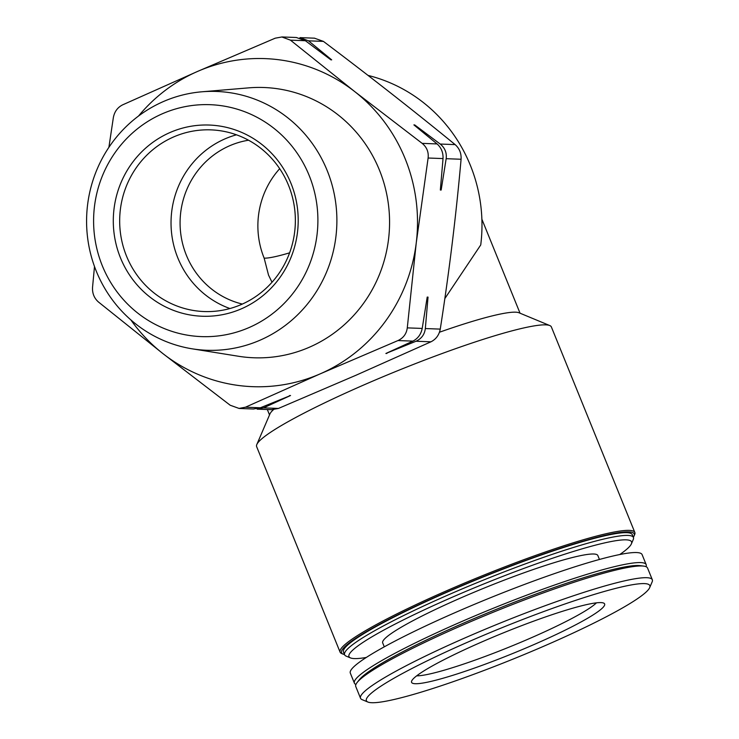 <?xml version="1.0" encoding="UTF-8"?>
<svg xmlns="http://www.w3.org/2000/svg" width="739" height="739" viewBox="0 0 739 739"><rect width="100%" height="100%" fill="white"/><g stroke="black" fill="none" stroke-linecap="round" stroke-linejoin="round"><path stroke-width="1.11" d="M248.526 140.216A83.507 80.699 -87.8 0 0 180.14 219.677A83.507 80.699 -87.8 0 0 242.355 304.062M279.693 168.695A83.507 80.699 -87.8 0 0 264.165 258.16L268.525 275.093L272.007 282.252M296.496 37.55L305.373 40.71L330.869 59.831L331.691 59.859L308.505 40.83L299.969 37.68M108.892 147.347L113.363 117.519C114.499 111.617 117.603 107.386 122.665 104.836L197.489 71.461L275.204 38.188L281.873 36.987L290.455 40.155L354.859 91.701L422.163 143.366C426.8 147.172 428.786 152.049 428.112 158.017L416.251 242.891L407.281 327.876C406.505 333.788 403.402 338.019 397.979 340.559L320.273 373.823L245.44 407.207L239.03 408.418L230.198 405.24L162.894 353.584L98.49 302.029C94.195 298.242 92.218 293.355 92.541 287.379L94.5 266.502M414.718 124.928L413.895 124.891L437.082 143.929C441.303 147.717 443.28 152.603 443.031 158.58L440.342 190.015L441.155 190.043L446.162 158.691C446.892 152.742 444.906 147.855 440.213 144.04L414.718 124.928A172.787 166.977 92.2 0 1 415.623 126.295M428.029 297.115L427.207 297.087L422.209 328.43C420.999 334.324 417.904 338.554 412.907 341.122L385.869 353.482L416.029 341.242C421.507 338.693 424.602 334.462 425.331 328.55L428.029 297.115A172.787 166.977 92.2 0 1 426.809 299.72M257.126 409.092L263.49 407.882L290.529 395.522L260.368 407.771L253.653 408.953M271.749 409.646L278.418 408.445L356.133 375.181L430.957 341.806C436.019 339.247 439.123 335.016 440.259 329.114C449.1 272.571 456.046 215.945 461.081 159.255C461.404 153.278 459.427 148.4 455.132 144.604C413.138 110.277 369.232 75.868 323.423 41.393L314.592 38.225M444.832 298.593L480.738 244.942A154.285 149.093 -87.8 0 0 368.031 75.406M344.503 654.551A157.934 17.163 -22.1 0 1 343.136 654.154L341.686 653.553A159.051 17.283 -22.1 0 1 340.097 652.158L256.636 446.633A159.051 17.283 -22.1 0 1 256.812 444.527A159.051 17.283 -22.1 0 1 363.145 385.25A159.051 17.283 -22.1 0 1 549.788 325.557A159.051 17.283 -22.1 0 1 551.377 326.952L634.838 532.477A159.051 17.283 -22.1 0 1 634.662 534.583L634.044 536.034A157.934 17.163 -22.1 0 1 633.341 537.262M340.097 652.158A159.051 17.283 -22.1 0 1 446.596 590.775A159.051 17.283 -22.1 0 1 634.838 532.477M343.136 654.154A157.934 17.163 -22.1 0 1 447.307 591.828A157.934 17.163 -22.1 0 1 634.044 536.034M366.304 657.461A152.502 16.572 -22.1 0 1 350.498 657.922L346.138 656.112A155.874 16.942 -22.1 0 1 344.577 654.745L343.459 651.992A155.874 16.942 -22.1 0 1 447.834 591.847A155.874 16.942 -22.1 0 1 632.307 534.713L633.425 537.465A155.874 16.942 -22.1 0 1 633.258 539.525L631.392 543.858A152.502 16.572 -22.1 0 1 619.744 554.546M344.577 654.745A155.874 16.942 -22.1 0 1 448.952 594.599A155.874 16.942 -22.1 0 1 633.425 537.465M350.498 657.922A152.502 16.572 -22.1 0 1 451.076 597.74A152.502 16.572 -22.1 0 1 631.392 543.858M384.289 646.837L382.682 642.893A116.106 12.618 -22.1 0 1 460.434 598.091A116.106 12.618 -22.1 0 1 597.842 555.525L599.449 559.469M355.912 684.49A157.462 17.108 -22.1 0 1 354.387 683.132L350.314 673.109A157.462 17.108 -22.1 0 1 455.751 612.335A157.462 17.108 -22.1 0 1 642.108 554.619L646.182 564.651A157.462 17.108 -22.1 0 1 646.034 566.674M354.387 683.132A157.462 17.108 -22.1 0 1 459.824 622.367A157.462 17.108 -22.1 0 1 646.182 564.651M367.92 702.05L362.11 699.639A157.462 17.108 -22.1 0 1 360.53 698.263L355.764 686.513A157.462 17.108 -22.1 0 1 357.186 682.439L359.413 679.64A154.285 16.766 -22.1 0 1 461.33 624.086A154.285 16.766 -22.1 0 1 640.14 565.649L643.697 566.102A157.462 17.108 -22.1 0 1 647.558 568.032L652.325 579.773A157.462 17.108 -22.1 0 1 652.149 581.861L649.673 587.644A152.964 16.618 -22.1 0 1 514.362 658.56A152.964 16.618 -22.1 0 1 367.92 702.05A152.964 16.618 -22.1 0 1 468.803 641.683A152.964 16.618 -22.1 0 1 649.673 587.644M357.186 682.439A157.462 17.108 -22.1 0 1 461.201 625.748A157.462 17.108 -22.1 0 1 643.697 566.102M360.53 698.263A157.462 17.108 -22.1 0 1 465.967 637.489A157.462 17.108 -22.1 0 1 652.325 579.773M481.338 642.154A104.181 11.325 -22.1 0 1 604.179 603.384A104.181 11.325 -22.1 0 1 534.879 644.168A104.181 11.325 -22.1 0 1 411.503 681.617A104.181 11.325 -22.1 0 1 481.338 642.154M439.465 332.227A135.2 14.688 -22.1 0 1 519 312.773L549.788 325.557M256.812 444.527L269.966 413.886A135.2 14.688 -22.1 0 1 273.522 409.618M241.533 308.754A95.673 92.458 -87.8 0 0 261.689 144.327A95.673 92.458 -87.8 0 0 114.028 208.841A95.673 92.458 -87.8 0 0 241.533 308.754M249.154 327.525A116.051 112.152 -87.8 0 0 273.606 128.069A116.051 112.152 -87.8 0 0 94.49 206.329A116.051 112.152 -87.8 0 0 249.154 327.525M260.165 340.143A129.501 125.15 -87.8 0 0 333.363 190.015A129.501 125.15 -87.8 0 0 201.904 91.793A129.501 125.15 -87.8 0 0 86.675 216.157A129.501 125.15 -87.8 0 0 192.223 348.826A129.501 125.15 -87.8 0 0 260.165 340.143M192.223 348.826L238.503 356.263A135.228 130.683 -87.8 0 0 309.456 347.191A135.228 130.683 -87.8 0 0 385.887 190.422A135.228 130.683 -87.8 0 0 248.609 87.867L201.904 91.793M130.849 319.904A164.141 158.626 -87.8 0 0 162.894 353.584A164.141 158.626 -87.8 0 0 320.273 373.823A164.141 158.626 -87.8 0 0 416.251 242.891A164.141 158.626 -87.8 0 0 354.859 91.701A164.141 158.626 -87.8 0 0 197.489 71.461A164.141 158.626 -87.8 0 0 138.535 116.023M290.529 395.522A172.787 166.977 92.2 0 1 289.429 395.614M387.569 352.706A172.787 166.977 92.2 0 1 386.691 353.51M440.601 187.198A172.787 166.977 92.2 0 1 441.155 190.043M330.25 59.36A172.787 166.977 92.2 0 1 331.691 59.859M236.471 134.812A90.897 87.839 -87.8 0 0 171.097 219.335A90.897 87.839 -87.8 0 0 229.931 308.532M241.514 304.431A90.897 87.839 -87.8 0 0 293.956 204.278A90.897 87.839 -87.8 0 0 210.938 129.87A90.897 87.839 -87.8 0 0 119.736 217.405A90.897 87.839 -87.8 0 0 204.093 311.544A90.897 87.839 -87.8 0 0 241.514 304.431M416.667 675.843A100.208 10.891 157.9 0 0 531.286 637.785A100.208 10.891 157.9 0 0 596.456 602.839M305.373 40.71L290.455 40.155M437.082 143.929L422.163 143.366M443.031 158.58L428.112 158.017M422.209 328.43L407.281 327.876M412.907 341.122L397.979 340.559M260.368 407.771L245.44 407.207M323.423 41.393L308.505 40.83M461.081 159.255L446.162 158.691M455.132 144.604L440.213 144.04M430.957 341.806L416.029 341.242M440.259 329.114L425.331 328.55M278.418 408.445L263.49 407.882M264.165 258.16A83.507 9.071 157.9 0 0 289.614 252.83M296.496 37.504L281.882 36.95M253.643 409.009L239.03 408.455M520.044 313.207L481.883 219.206M269.523 414.939L267.324 409.517M314.592 38.179L299.969 37.634M271.74 409.683L257.126 409.138"/></g></svg>
